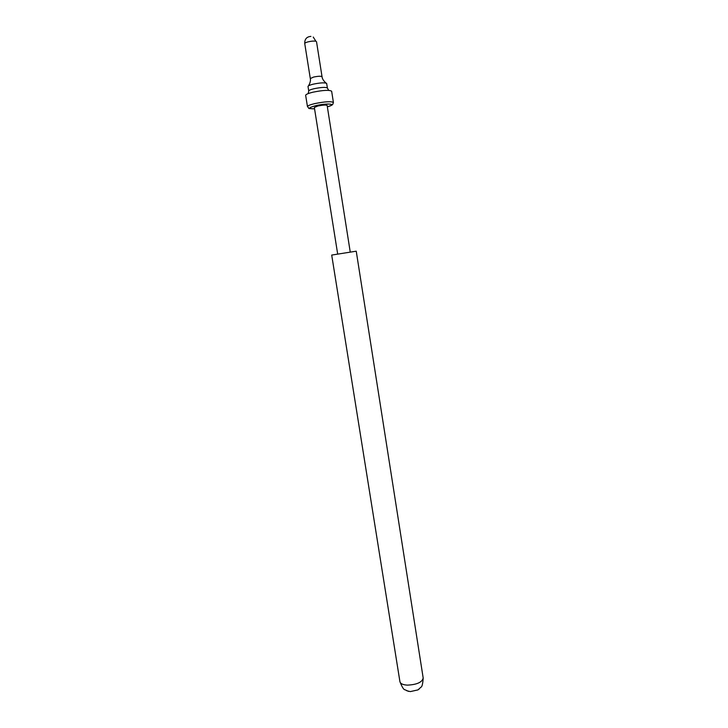 <?xml version="1.0" encoding="UTF-8"?>
<svg xmlns="http://www.w3.org/2000/svg" width="728" height="728" viewBox="0 0 728 728"><rect width="100%" height="100%" fill="white"/><g stroke="black" fill="none" stroke-linecap="round" stroke-linejoin="round"><path stroke-width="1.09" d="M331.704 255.073L356.238 251.187L423.186 678.023C422.14 682.3 416.871 684.675 407.389 685.13C402.939 684.866 400.446 683.719 399.927 681.699L331.704 255.073M406.715 690.726L410.319 691.591L417.963 689.898L419.519 688.697M313.204 84.175C320.302 82.71 324.779 82.464 326.654 83.447L327.4 88.061C325.844 87.005 321.357 87.233 313.932 88.734C310.519 89.58 308.781 90.345 308.727 91.018L308.008 86.395C308.272 85.713 310.01 84.976 313.204 84.175M312.894 92.21C323.25 90.126 329.502 89.799 331.649 91.237L333.415 102.502C331.286 101.183 325.052 101.556 314.705 103.613C309.964 104.759 307.553 105.751 307.462 106.607L305.66 95.35C305.742 94.431 308.144 93.384 312.894 92.21M337.683 254.09L314.341 107.462L317.927 105.988C323.014 104.987 326.08 104.796 327.136 105.433L350.25 252.097M310.911 36.4C306.67 36.728 304.613 39.121 304.741 43.571C304.759 43.034 305.842 42.461 307.99 41.878C311.375 41.087 314.014 40.877 315.925 41.269L313.222 37.046M308.445 85.886C311.447 80.981 310.164 78.369 310.31 78.569L313.577 77.068C318.236 76.112 321.057 75.994 322.04 76.713L316.525 41.705M307.462 106.607C310.419 109.337 305.997 108.19 314.56 108.836C307.671 108.836 308.09 107.771 315.825 105.642C327.5 102.866 338.165 104.031 327.345 106.807M408.572 691.391L404.996 689.762C403.794 689.88 402.111 687.196 399.927 681.699M310.31 78.569L304.741 43.571M326.08 83.092C321.703 79.352 322.113 76.476 322.04 76.713M328.701 90.354L327.4 88.061M327.354 106.816C334.671 104.322 331.595 104.759 332.751 104.377L333.415 102.502M308.727 91.018L308.19 93.603M417.963 689.898L420.857 687.241C422.031 686.986 422.813 683.91 423.186 678.023"/></g></svg>
